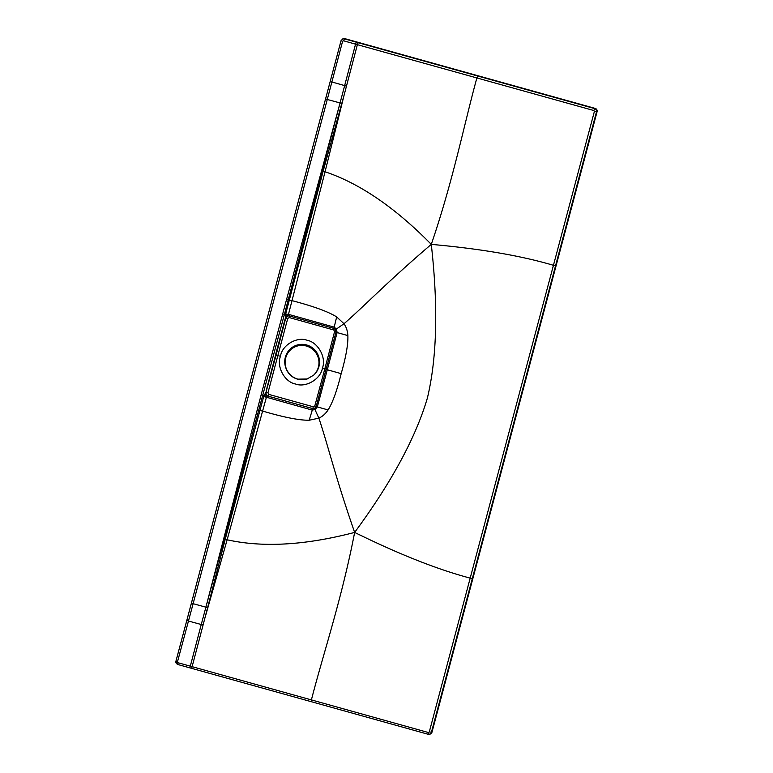 <?xml version="1.0" encoding="UTF-8"?>
<svg xmlns="http://www.w3.org/2000/svg" width="773" height="773" viewBox="0 0 773 773"><rect width="100%" height="100%" fill="white"/><g stroke="black" fill="none" stroke-linecap="round" stroke-linejoin="round"><path stroke-width="1.16" d="M472.332 578.552L470.187 578.127L429.276 731.973L428.348 732.514L428.126 734.263L430.223 734.05A2.677 2.638 -107.6 0 0 431.972 732.215L597.075 111.698A2.677 2.638 -107.6 0 0 595.21 108.413L594.63 108.597A2.677 2.638 -107.6 0 1 596.495 111.882L431.392 732.398A2.677 2.638 72.4 0 1 428.145 734.263L177.819 664.5C176.08 663.543 175.452 662.451 175.944 661.205L186.525 621.531M595.21 108.413L344.874 38.65A2.677 2.638 -107.6 0 0 343.376 38.679L341.048 40.698L186.815 620.41M428.348 732.514L311.403 699.903C322.988 654.538 341.821 599.027 354.643 532.413C399.003 554.241 437.518 569.479 470.187 578.127L594.379 111.467L593.848 110.529L476.883 77.947C464.428 122.984 453.191 180.467 431.286 244.374C395.235 207.676 359.832 183.472 325.056 171.761L344.198 94.779L341.772 103.408L340.062 102.944L286.541 299.547L261.139 394.858L264.018 395.351L225.223 539.283L207.618 607.626L205.898 607.172L201.251 624.526L188.467 621.038L193.115 603.694L205.898 607.172L284.242 315.007L285.363 315.123L323.124 171.326L341.772 103.408M189.858 667.853L201.251 624.526L203.077 625.038L207.618 607.626M428.126 734.263L311.171 701.662L311.403 699.903L178.022 662.741L177.49 661.804L188.467 621.038L186.795 620.429L191.414 603.075L193.115 603.694L327.269 99.475L340.062 102.944L284.242 315.007L282.493 314.621M593.848 110.529L594.63 108.597L344.294 38.834L342.797 38.863L341.028 40.718L342.594 41.307L327.269 99.475L325.578 98.857L191.414 603.075M263.603 396.539L266.414 397.235L227.136 539.786C262.907 547.748 305.403 545.284 354.643 532.413C391.515 482.352 415.777 437.528 427.411 397.94C436.996 357.793 438.281 306.601 431.286 244.374C480.294 248.742 521.002 255.718 553.42 265.303L555.565 265.728M205.898 607.172L261.139 394.858M356.334 42.186L355.551 44.158L343.512 40.776L342.594 41.307M358.16 42.699L357.377 44.67L355.551 44.158L344.652 85.61L330.197 81.503L341.028 40.718M477.675 76.005L476.883 77.947L357.377 44.67L344.198 94.779M285.585 313.925L288.435 314.476L292.001 300.639C313.432 306.263 328.322 311.683 336.68 316.911L344.004 323.732C364.595 305.847 387.389 281.797 431.286 244.374M288.165 315.906L285.739 318.109L276.067 355.194L280.483 356.266C281.923 345.251 296.832 336.323 307.171 340.284C318.032 342.236 326.564 357.696 322.447 367.958L324.882 368.644L314.804 405.931L313.307 406.791L268.82 394.394L267.941 392.839L265.98 392.394C265.603 394.259 266.299 395.515 268.057 396.172L312.543 408.569L314.524 408.434L312.592 408.55L268.105 396.153C266.241 395.274 265.535 394.027 265.98 392.394L285.604 317.191L285.363 315.123L289.537 314.64L334.013 327.085L336.468 328.989L344.004 323.732C346.294 327.008 347.579 330.96 347.86 335.588C348.217 344.169 345.985 356.855 341.173 373.649L327.308 369.755L337.115 332.564L347.86 335.588M257.167 409.961L262.617 411.072C283.875 417.343 299.393 420.396 309.181 420.232L318.872 418.145C327.733 444.398 335.405 477.154 354.643 532.413M276.067 355.194L265.951 392.404L266.414 397.235L311.954 410.019L314.998 409.661L318.872 418.145C322.486 416.512 325.549 413.777 328.081 409.932C332.632 402.723 336.999 390.626 341.173 373.649M225.223 539.283L227.136 539.786L205.415 616.352M340.062 102.944L344.652 85.61L346.468 86.112M323.124 171.326L325.056 171.761L292.001 300.639L286.541 299.547M335.994 332.119L337.115 332.564L336.468 328.989L335.579 329.665L335.994 332.119L326.119 369.281L335.975 332.129L335.579 329.665L333.878 328.39L289.373 315.983L333.878 328.39L336.68 316.911M322.447 367.958C320.892 379.012 305.866 387.978 295.537 384.017C284.657 382.075 276.251 366.566 280.483 356.266M333.984 328.419L333.752 329.965L334.612 331.482L324.882 368.644L326.322 369.204M314.524 408.434L316.215 406.463L326.119 369.281L327.308 369.755L317.326 406.907L328.081 409.932M316.215 406.463L317.326 406.907L314.998 409.661L314.659 408.376L316.196 406.472L326.1 369.291M313.307 406.791L309.181 420.232M266.617 395.892A2.87 1.971 -131.1 0 1 265.313 393.447L264.018 395.351L266.385 396.713M333.752 329.965L289.257 317.568L287.74 318.447L285.739 318.109L285.604 317.191L266.115 390.983M285.566 317.858A2.87 2.744 164.8 0 1 287.74 315.925L287.971 315.626A2.87 2.242 154.4 0 0 285.604 317.191L275.43 355.319L285.082 319.693M265.632 392.781A2.87 2.58 -145.8 0 0 266.588 395.428M287.971 315.626L288.155 314.891M289.363 315.983L288.107 315.915L285.71 318.109L287.74 315.925M296.842 346.159A17.199 16.987 -107.6 0 0 297.721 379.089A17.199 16.987 -107.6 0 0 307.21 378.963M285.672 367.417C287.614 373.388 291.556 377.311 297.499 379.156L307.113 378.992L313.596 375.195A17.199 16.987 -107.6 0 0 296.755 346.188A17.199 16.987 -107.6 0 0 285.672 367.417A17.586 17.364 72.4 0 1 285.343 357.223A17.586 17.364 -107.6 0 1 306.639 344.971A17.586 17.364 -107.6 0 1 318.92 366.586A17.586 17.364 72.4 0 1 313.596 375.195M429.276 731.973L431.972 732.215M311.171 701.662L191.665 668.365L203.077 625.038M191.665 668.365L177.79 664.5L178.022 662.741M177.79 664.5L175.925 661.224L177.49 661.804M343.512 40.776L344.874 38.65M594.379 111.467L597.075 111.698M334.612 331.482L336.013 331.994M287.74 318.447L267.941 392.839M314.804 405.931L316.283 406.434M268.82 394.394L267.448 397.66M288.116 315.915L289.373 315.983L289.537 314.64M289.257 317.568L289.46 315.983M175.925 661.224L186.795 620.429M325.578 98.857L330.197 81.503M335.579 329.665L333.859 328.39"/></g></svg>
